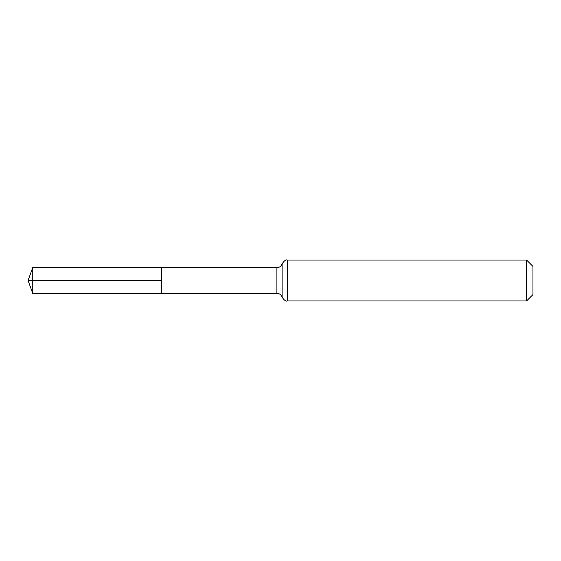 <?xml version="1.0" encoding="UTF-8"?>
<svg xmlns="http://www.w3.org/2000/svg" width="561" height="561" viewBox="0 0 561 561"><rect width="100%" height="100%" fill="white"/><g stroke="black" fill="none" stroke-linecap="round" stroke-linejoin="round"><path stroke-width="0.84" d="M161.778 293.382L161.778 267.618L161.778 293.382L32.769 293.466L32.769 267.534L276.903 267.688L276.903 293.312L161.778 293.382M526.569 260.031L526.569 300.969L532.95 294.588L532.95 266.412L526.569 260.031L287.323 260.031L287.323 300.969C285.858 301.502 284.125 300.226 282.113 297.141C281.208 294.728 279.469 293.452 276.903 293.312M32.769 267.534L28.05 280.5L161.778 280.5L28.05 280.5L32.769 293.466M287.323 260.031C285.858 259.498 284.125 260.774 282.113 263.859L282.113 297.141M282.113 263.859C281.208 266.272 279.469 267.548 276.903 267.688M526.569 300.969L287.323 300.969"/></g></svg>
